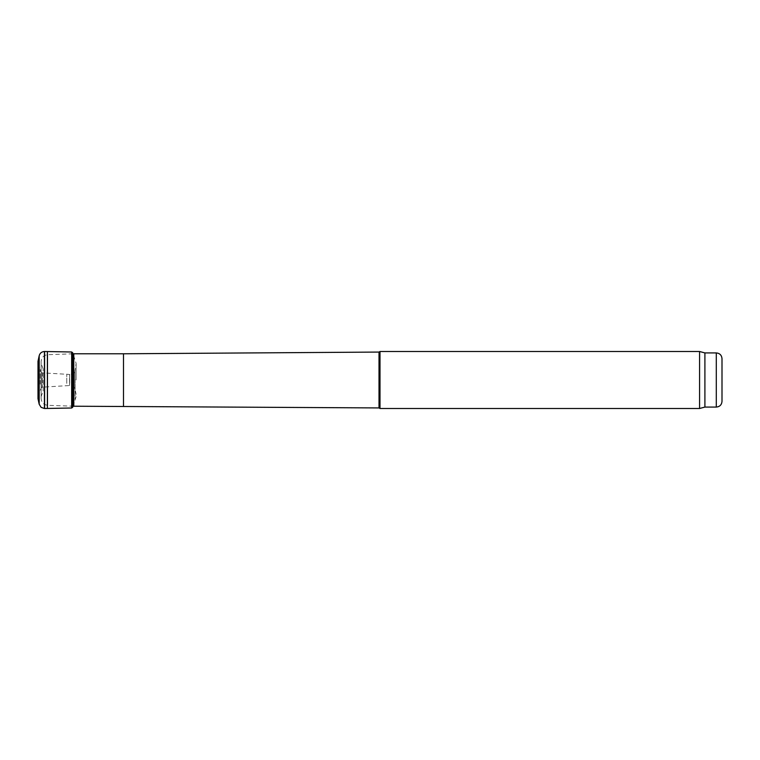 <?xml version="1.0" encoding="UTF-8"?>
<svg xmlns="http://www.w3.org/2000/svg" width="760" height="760" viewBox="0 0 760 760"><rect width="100%" height="100%" fill="white"/><g stroke="black" fill="none" stroke-linecap="round" stroke-linejoin="round"><path stroke-width="0.57" stroke-dasharray="3.8 2.85" d="M43.13 391.048L43.13 368.952L43.13 391.048L41.135 396.53L41.135 363.47L41.135 396.53M41.135 398.477L41.135 361.522L41.135 398.477C41.505 402.515 43.709 404.795 47.737 405.308L73.777 406.22L73.777 353.78M379.012 352.07L379.012 407.93M380 351.5L380 408.5M699.58 351.5L699.58 408.5M704.9 352.925L704.9 407.075M722 358.625L722 401.375M44.441 408.49L44.441 351.5M47.386 408.101L47.386 351.899M73.862 378.67L73.862 403.18L73.862 378.67M75.088 379.249L75.088 400.244L75.088 379.249M76.114 380.009L76.114 363.365L76.114 380.009M69.692 383.287L69.692 374.481L69.692 383.287M66.747 383.401L66.747 374.081L66.747 383.401M40.27 384.161L40.27 369.369L40.27 384.161M39.035 383.581L39.035 366.805L39.035 383.581M38.019 382.822L38.019 363.46L38.019 382.822M76.133 394.383L74.945 388.892C72.941 385.443 74.052 386.289 69.692 385.519L42.465 387.153L41.392 387.676L39.035 393.195L38 398.696L38 361.304L39.035 366.805L41.392 372.324L41.392 387.676L41.392 372.324L42.465 372.846L42.465 387.153L42.465 372.846L69.549 374.462L69.549 385.538L69.692 374.481C73.53 373.806 75.278 372.675 74.945 371.108L74.945 388.892L74.945 371.108L76.114 363.365L72.741 352.811L72.741 407.189M47.737 405.308L47.737 354.692L47.737 405.308M123.5 353.78L123.5 406.22M716.3 352.925L716.3 407.075M44.584 408.481L44.584 351.519M71.668 408.006L71.668 351.994M39.188 404.263L39.188 355.737M43.13 368.952L41.135 363.47M72.741 353.818L47.737 354.692C43.709 355.205 41.505 357.485 41.135 361.522M73.017 406.191L76.114 396.634"/><path stroke-width="1.14" d="M39.188 355.737L39.188 404.253L38 398.696L38 361.304L39.188 355.737C39.938 353.115 41.686 351.699 44.441 351.5L71.668 351.994L72.741 352.811L72.741 407.189L73.017 406.191L73.777 406.22L73.777 353.78L72.741 353.818M123.5 406.22L123.5 353.78L379.012 352.07L379.012 407.93L73.777 406.22M379.012 407.93L380 408.5L380 351.5L379.012 352.07M716.3 407.075L716.3 352.925C719.758 353.267 721.658 355.167 722 358.625L722 401.375C721.658 404.833 719.758 406.733 716.3 407.075L704.9 407.075L699.58 408.5L380 408.5M699.58 408.5L699.58 351.5L380 351.5M704.9 407.075L704.9 352.925L699.58 351.5M44.441 351.5L44.441 408.5L71.668 408.006L72.741 407.189M47.386 351.899L47.386 408.101M44.584 351.519L44.584 408.481M71.668 351.994L71.668 408.006M39.188 404.253L41.125 407.351L44.441 408.5M123.5 353.78L73.777 353.78M716.3 352.925L704.9 352.925"/></g></svg>
